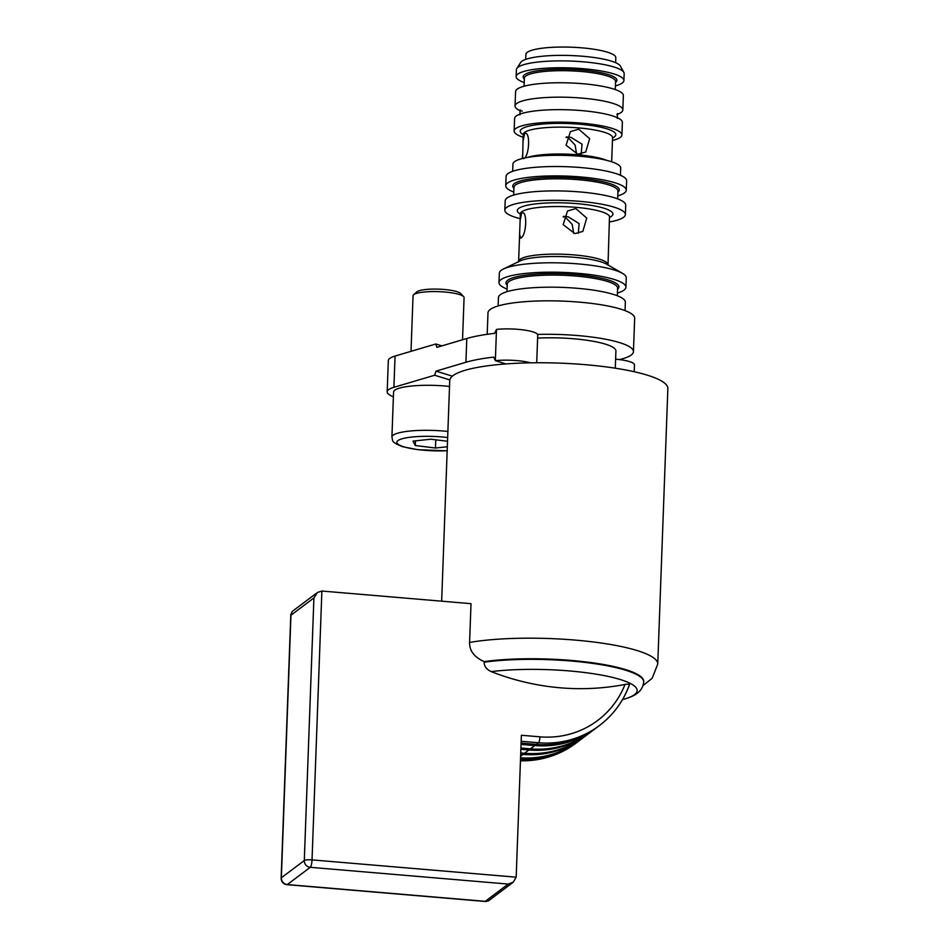 <?xml version="1.0" encoding="UTF-8"?>
<svg xmlns="http://www.w3.org/2000/svg" width="949" height="949" viewBox="0 0 949 949"><rect width="100%" height="100%" fill="white"/><g stroke="black" fill="none" stroke-linecap="round" stroke-linejoin="round"><path stroke-width="1.42" d="M629.175 685.332A95.73 91.199 -126.9 0 1 599.471 725.499C613.291 714.988 623.256 701.489 629.365 685.012L629.175 685.332C630.017 684.205 628.629 683.909 625.011 684.454A249.575 237.76 -126.9 0 1 491.238 671.619C486.481 669.377 484.12 666.245 484.168 662.212L484.192 661.619C474.286 657.23 469.411 650.824 469.589 642.437L471.012 603.671L321.889 591.037L317.452 592.473L313.917 597.929L290.963 615.189L292.138 611.5L317.452 592.473M513.279 882.179L488.308 900.945L485.247 901.336L508.201 884.077L513.279 882.179L516.173 877.184L521.381 735.261L539.934 736.827A90.618 86.335 -126.9 0 0 625.011 684.454M521.084 743.103L536.339 744.396A95.73 91.199 53.1 0 0 597.301 727.124L599.471 725.499A95.73 91.199 -126.9 0 1 594.133 729.212A95.73 91.199 -126.9 0 1 538.51 742.759L521.155 741.299M484.168 662.212A95.73 18.861 2.1 0 1 587.348 662.699A95.73 18.861 2.1 0 1 643.683 682.023L643.707 681.441A95.73 18.861 -177.9 0 0 587.372 662.105A95.73 18.861 -177.9 0 0 484.192 661.619M469.589 642.437A109.123 21.507 2.1 0 1 589.471 641.512A109.123 21.507 2.1 0 1 657.752 664.039L667.859 388.616A109.123 21.507 -177.9 0 0 572.555 363.752A109.123 21.507 -177.9 0 0 453.017 375.65A109.123 21.507 -177.9 0 0 449.743 380.62L441.653 601.18M615.284 368.2L615.913 351.023A55.837 11.008 -177.9 0 0 537.62 338.105M536.707 362.767L537.727 335.056A26.003 5.125 -177.9 0 0 537.549 334.416A73.393 14.46 2.1 0 1 633.446 351.664A73.393 14.46 2.1 0 1 631.251 355.009A73.393 14.46 2.1 0 1 619.4 359.588A26.003 5.125 -177.9 0 0 615.604 359.173M634.205 371.723L634.454 364.807A26.003 5.125 -177.9 0 0 619.4 359.588M537.549 334.416A26.003 5.125 -177.9 0 0 496.493 329.41L494.583 333.36A108.494 21.376 -177.9 0 0 466.801 338.508L436.872 347.37L435.781 343.989L441.926 345.875M435.781 343.989L395.057 356.053A47.865 9.431 -177.9 0 0 388.331 360.573L387.18 391.842A47.865 9.431 2.1 0 1 393.906 387.311L434.642 375.246L436.006 371.13L465.923 362.269A108.494 21.376 2.1 0 1 493.705 357.121L495.342 360.679L505.936 363.93M633.446 351.664L634.667 318.212A73.393 14.46 -177.9 0 0 570.574 301.497A73.393 14.46 -177.9 0 0 490.194 309.504A73.393 14.46 -177.9 0 0 487.988 312.838L487.205 334.309M436.006 371.13L452.376 376.16M434.642 375.246L449.826 379.92M393.384 396.777A47.865 9.431 2.1 0 1 387.18 391.842M449.529 386.445A41.483 8.173 -177.9 0 0 393.562 392.067L391.913 437.086A41.483 8.173 2.1 0 1 447.881 431.463M447.525 441.249L430.893 439.197L413.005 441.119L415.282 445.532L435.461 448.023L447.323 446.754M415.46 440.858L415.282 445.532M435.757 439.79L435.461 448.023M496.493 329.41L495.342 360.679A26.003 5.125 2.1 0 1 530.74 362.838M625.059 310.608L625.355 302.221A63.5 12.515 -177.9 0 0 569.91 287.761A63.5 12.515 -177.9 0 0 500.348 294.676A63.5 12.515 -177.9 0 0 498.45 297.571L498.142 305.958M507.063 289.042A63.5 12.515 2.1 0 1 498.996 282.565A63.5 12.515 2.1 0 1 500.906 279.67A63.5 12.515 2.1 0 1 570.456 272.754A63.5 12.515 2.1 0 1 625.913 287.215A63.5 12.515 2.1 0 1 624.003 290.109A63.5 12.515 2.1 0 1 617.396 293.087M625.913 287.215L626.257 277.843A63.5 12.515 -177.9 0 0 622.449 273.336A63.5 12.515 -177.9 0 0 563.255 263.003A63.5 12.515 -177.9 0 0 503.468 268.982A63.5 12.515 -177.9 0 0 501.25 270.299A63.5 12.515 -177.9 0 0 499.34 273.182L498.996 282.565M520.728 238.08L519.601 234.64L520.111 220.571L521.653 213.074C527.691 209.492 526.6 236.064 520.728 238.08M573.718 233.43L572.188 224.439L564.952 216.74L563.16 216.977M563.386 216.348L568.083 216.74L579.115 223.584L578.297 233.418M609.483 216.87L608.012 265.245M574.892 233.584L582.828 231.426L586.731 218.08L575.806 208.578L567.49 211.022L563.172 224.676L574.892 233.584M522.401 212.873L521.653 213.074M520.182 218.697A60.309 11.886 2.1 0 1 504.844 210.156A60.309 11.886 2.1 0 1 506.659 207.404A60.309 11.886 2.1 0 1 572.71 200.832A60.309 11.886 2.1 0 1 625.379 214.569A60.309 11.886 2.1 0 1 623.576 217.309A60.309 11.886 2.1 0 1 609.46 221.971M625.379 214.569L625.723 205.198A60.309 11.886 -177.9 0 0 573.054 191.449A60.309 11.886 -177.9 0 0 507.003 198.033A60.309 11.886 -177.9 0 0 505.188 200.773L504.844 210.156M513.812 192.078A60.309 11.886 2.1 0 1 505.746 185.767A60.309 11.886 2.1 0 1 507.549 183.027A60.309 11.886 2.1 0 1 573.611 176.443A60.309 11.886 2.1 0 1 626.281 190.191A60.309 11.886 2.1 0 1 624.466 192.932A60.309 11.886 2.1 0 1 617.763 195.897M626.281 190.191L626.625 180.808A60.309 11.886 -177.9 0 0 573.955 167.071A60.309 11.886 -177.9 0 0 507.893 173.643A60.309 11.886 -177.9 0 0 506.09 176.384L505.746 185.767M620.432 175.257L620.705 168.068A53.927 10.629 -177.9 0 0 573.611 155.79A53.927 10.629 -177.9 0 0 514.536 161.662A53.927 10.629 -177.9 0 0 512.923 164.118L512.662 171.306M523.646 158.673C529.518 156.656 530.598 130.096 524.56 133.667L523.018 141.164L522.662 158.436M576.624 154.023L575.094 145.043L567.87 137.332L566.067 137.569M566.304 136.941L570.99 137.332L582.034 144.177L581.203 154.011M611.666 161.781L612.319 144.295M578.724 129.171L589.649 138.673L585.747 152.018L577.811 154.177L566.078 145.268L570.408 131.614L578.724 129.171M525.307 133.465L524.56 133.667M523.172 137.261A53.927 10.629 2.1 0 1 514.133 130.974A53.927 10.629 2.1 0 1 515.758 128.53A53.927 10.629 2.1 0 1 574.821 122.646A53.927 10.629 2.1 0 1 621.915 134.936A53.927 10.629 2.1 0 1 620.302 137.38A53.927 10.629 2.1 0 1 612.449 140.535M621.915 134.936L622.378 122.421A53.927 10.629 -177.9 0 0 575.284 110.143A53.927 10.629 -177.9 0 0 516.209 116.027A53.927 10.629 -177.9 0 0 514.595 118.471L514.133 130.974M520.681 110.986A53.927 10.629 2.1 0 1 515.058 105.98A53.927 10.629 2.1 0 1 516.671 103.536A53.927 10.629 2.1 0 1 575.735 97.652A53.927 10.629 2.1 0 1 622.829 109.942A53.927 10.629 2.1 0 1 621.215 112.385A53.927 10.629 2.1 0 1 616.862 114.521M622.829 109.942L623.363 95.541A53.927 10.629 -177.9 0 0 576.268 83.251A53.927 10.629 -177.9 0 0 517.193 89.135A53.927 10.629 -177.9 0 0 515.58 91.59L515.058 105.98M524.216 82.551A53.927 10.629 2.1 0 1 516.137 76.584A53.927 10.629 2.1 0 1 517.751 74.129A53.927 10.629 2.1 0 1 576.814 68.245A53.927 10.629 2.1 0 1 623.908 80.535A53.927 10.629 2.1 0 1 622.295 82.99A53.927 10.629 2.1 0 1 615.415 85.896M623.908 80.535L624.157 73.654A53.927 10.629 -177.9 0 0 623.849 72.409A53.927 10.629 -177.9 0 0 573.955 61.199A53.927 10.629 -177.9 0 0 518 67.249A53.927 10.629 -177.9 0 0 516.79 68.482A53.927 10.629 -177.9 0 0 516.386 69.704L516.137 76.584M623.849 72.409L620.409 66.11A50.238 9.905 -177.9 0 0 573.931 55.671A50.238 9.905 -177.9 0 0 521.796 61.305A50.238 9.905 -177.9 0 0 520.681 62.456L516.79 68.482M615.628 62.67L615.806 57.699A44.994 8.861 -177.9 0 0 576.518 47.45A44.994 8.861 -177.9 0 0 527.229 52.361A44.994 8.861 -177.9 0 0 525.888 54.401L525.699 59.372M462.531 339.766L464.073 297.618A25.528 5.03 -177.9 0 0 463.587 296.586A25.528 5.03 -177.9 0 0 459.221 294.451A25.528 5.03 -177.9 0 0 433.278 291.568A25.528 5.03 -177.9 0 0 413.61 294.748A25.528 5.03 -177.9 0 0 413.052 295.744L411.012 351.32M463.587 296.586L460.573 293.466A22.337 4.401 -177.9 0 0 456.754 291.604A22.337 4.401 -177.9 0 0 434.061 289.077A22.337 4.401 -177.9 0 0 416.848 291.865L413.61 294.748M578.843 740.991A95.73 91.199 -126.9 0 1 578.071 741.584A95.73 91.199 -126.9 0 1 520.503 759.081M520.55 757.824A95.73 91.199 53.1 0 0 579.625 740.422L583.967 737.148A95.73 91.199 -126.9 0 1 523.006 754.419L520.681 754.23M584.738 736.566A95.73 91.199 -126.9 0 1 583.967 737.148M520.728 752.937L524.548 753.257A95.73 91.199 53.1 0 0 585.509 735.985L589.863 732.723A95.73 91.199 -126.9 0 1 528.901 749.995L520.859 749.307M590.634 732.13A95.73 91.199 -126.9 0 1 589.863 732.723M520.906 748.014L530.444 748.832A95.73 91.199 53.1 0 0 591.405 731.56L595.747 728.286A95.73 91.199 -126.9 0 1 534.785 745.558L521.037 744.396M596.518 727.705A95.73 91.199 -126.9 0 1 595.747 728.286M321.889 591.037L312.031 859.889L516.173 877.184M508.201 884.077L310.252 867.315A6.382 6.085 -126.9 0 1 304.297 860.541A6.382 1.257 2.1 0 1 312.031 859.889A6.382 1.483 94.8 0 1 310.252 867.315L287.298 884.563L485.247 901.336M290.963 615.189L281.343 877.789A6.382 6.085 53.1 0 0 287.298 884.563A6.382 1.483 94.8 0 1 286.989 884.67L486.196 901.55M536.339 744.396L538.51 742.759A5.101 1.186 -85.2 0 0 539.934 736.827M622.508 699.615A255.269 255.269 0 0 0 622.817 699.532A89.514 17.64 -177.9 0 0 634.466 694.644A89.514 17.64 -177.9 0 0 595.723 674.098A89.514 17.64 -177.9 0 0 491.238 671.619M290.833 614.003L281.141 878.086A6.382 1.257 2.1 0 1 281.343 877.789L304.297 860.541L313.917 597.929M465.923 362.269L466.801 338.508M395.057 356.053L393.906 387.311M447.169 450.728A36.37 7.165 2.1 0 1 403.74 446.777A36.37 7.165 2.1 0 1 404.832 438.118A36.37 7.165 2.1 0 1 447.655 437.536M617.301 295.744L617.574 288.164A55.208 10.878 -177.9 0 0 569.364 275.59A55.208 10.878 -177.9 0 0 508.901 281.604A55.208 10.878 -177.9 0 0 507.241 284.119L506.968 291.699M617.538 289.267A56.477 11.127 -177.9 0 0 575.485 274.51A56.477 11.127 -177.9 0 0 507.703 280.252A56.477 11.127 -177.9 0 0 507.205 285.222M622.449 273.336L606.613 264.178A46.264 9.122 -177.9 0 0 563.492 256.657A46.264 9.122 -177.9 0 0 519.933 260.999L503.468 268.982M518.462 261.96L518.617 261.426A44.674 8.802 2.1 0 1 519.957 259.385A44.674 8.802 2.1 0 1 568.89 254.522A44.674 8.802 2.1 0 1 607.894 264.7M609.638 217.119A44.674 8.802 -177.9 0 0 570.634 206.953A44.674 8.802 -177.9 0 0 521.701 211.817A44.674 8.802 -177.9 0 0 520.36 213.845L520.111 220.571M609.638 217.38A47.865 9.431 -177.9 0 0 611.512 216.289A47.865 9.431 -177.9 0 0 576.743 203.62A47.865 9.431 -177.9 0 0 518.723 208.436A47.865 9.431 -177.9 0 0 520.349 214.106M617.657 198.875L617.941 191.129A52.017 10.249 -177.9 0 0 572.52 179.29A52.017 10.249 -177.9 0 0 515.544 184.96A52.017 10.249 -177.9 0 0 513.99 187.321L513.706 195.067M617.906 192.161A53.286 10.498 -177.9 0 0 578.463 178.198A53.286 10.498 -177.9 0 0 514.358 183.596A53.286 10.498 -177.9 0 0 513.955 188.353M527.561 157.427A44.674 8.802 2.1 0 1 567.253 154.165A44.674 8.802 2.1 0 1 606.589 160.322M612.39 137.463L612.556 137.724A44.674 8.802 -177.9 0 0 573.54 127.546A44.674 8.802 -177.9 0 0 524.607 132.409A44.674 8.802 -177.9 0 0 523.267 134.45L523.018 141.164M612.544 137.973A47.865 9.431 -177.9 0 0 614.418 136.881A47.865 9.431 -177.9 0 0 579.661 124.212A47.865 9.431 -177.9 0 0 521.63 129.028A47.865 9.431 -177.9 0 0 523.255 134.699M615.272 89.574L615.569 81.484A45.635 8.992 -177.9 0 0 575.723 71.092A45.635 8.992 -177.9 0 0 525.746 76.062A45.635 8.992 -177.9 0 0 524.382 78.138L524.085 86.229M615.545 82.373A46.904 9.241 -177.9 0 0 581.31 69.977A46.904 9.241 -177.9 0 0 524.548 74.71A46.904 9.241 -177.9 0 0 524.346 79.028M520.443 760.79A95.73 91.199 53.1 0 0 570.586 746.91A95.73 91.199 53.1 0 0 575.901 743.221L549.779 756.685L520.443 760.873M520.61 756.223L523.006 754.419M524.548 753.257L528.901 749.995M530.444 748.832L534.785 745.558M643.683 682.023C642.449 694.039 630.231 697.325 622.817 699.532M657.752 664.039L652.165 678.274L643.066 685.522M281.141 878.086A6.382 6.382 0 0 0 286.989 884.67M447.169 450.834L417.726 449.684L402.423 446.659C390.359 441.653 393.194 441.155 391.913 437.086M519.601 234.64L518.617 261.426M522.508 155.233L522.389 158.507M612.556 137.724L612.307 144.438M519.933 114.876L520.111 109.965L522.223 111.187M617.313 118.447L617.467 113.56M575.901 743.221L578.071 741.584"/></g></svg>
